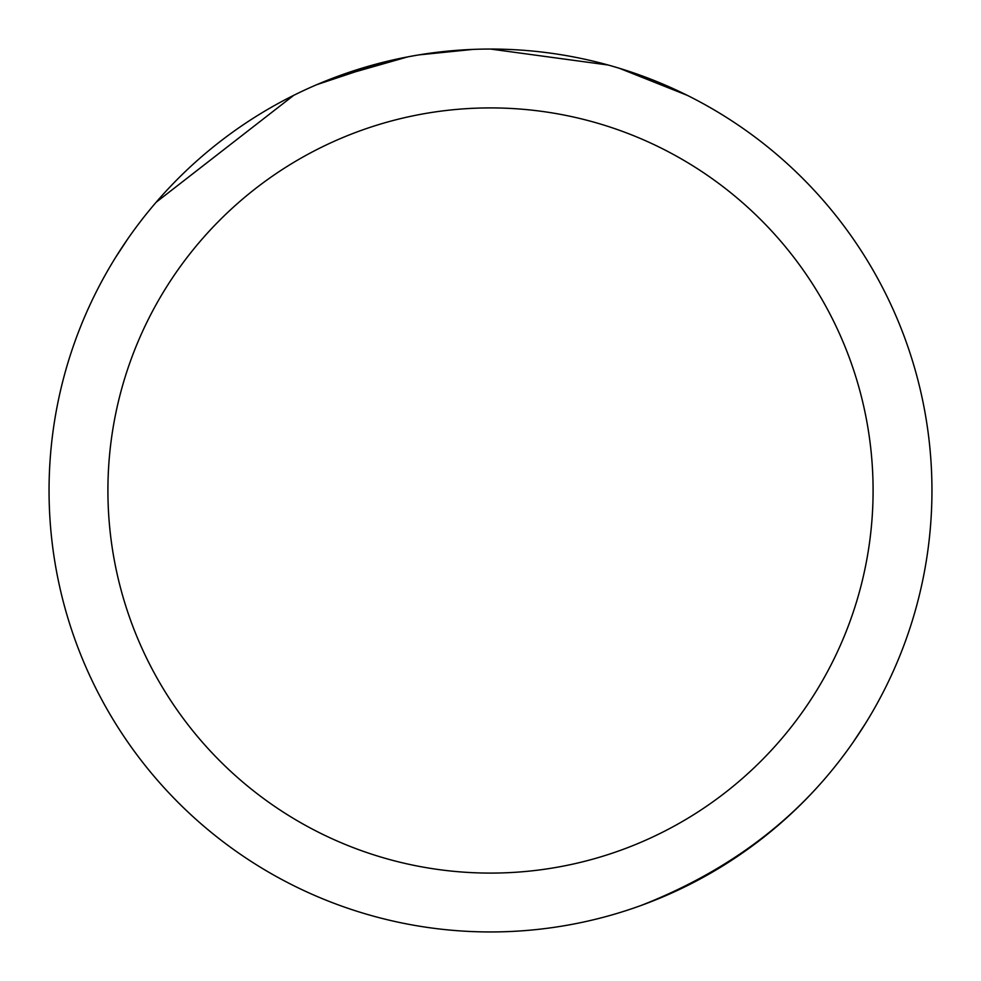 <?xml version="1.0" encoding="UTF-8"?>
<svg xmlns="http://www.w3.org/2000/svg" width="981" height="981" viewBox="0 0 981 981"><rect width="100%" height="100%" fill="white"/><g stroke="black" fill="none" stroke-linecap="round" stroke-linejoin="round"><path stroke-width="1.47" d="M503.376 49.246L512.916 49.614M572.168 56.677L574.829 57.18M490.5 49.05A441.45 441.45 0 0 1 931.95 490.5A441.45 441.45 0 0 1 490.5 931.95A441.45 441.45 0 0 1 49.05 490.5A441.45 441.45 0 0 1 490.5 49.05L608.134 65.016M641.182 905.438C716.069 876.058 777.295 833.825 824.862 778.742M611.249 65.886L619.318 68.265L687.227 95.329M490.5 107.91A382.59 382.59 0 0 1 873.09 490.5A382.59 382.59 0 0 1 490.5 873.09A382.59 382.59 0 0 1 107.91 490.5A382.59 382.59 0 0 1 490.5 107.91M857.97 735.137L864.163 725.56M865.291 723.757L853.029 742.396M415.834 55.414L407.753 56.873L332.069 78.455M441.965 51.723L452.609 50.681M316.765 84.673L385.938 61.619M390.696 60.479L407.753 56.873M424.528 54.016L437.354 52.263M439.378 52.018L443.142 51.601M449.666 50.938L461.242 50.019M473.075 49.393L418.936 54.887M123.03 245.863L116.837 255.44M115.709 257.243L127.971 238.604M293.748 95.316L156.138 202.258"/></g></svg>
